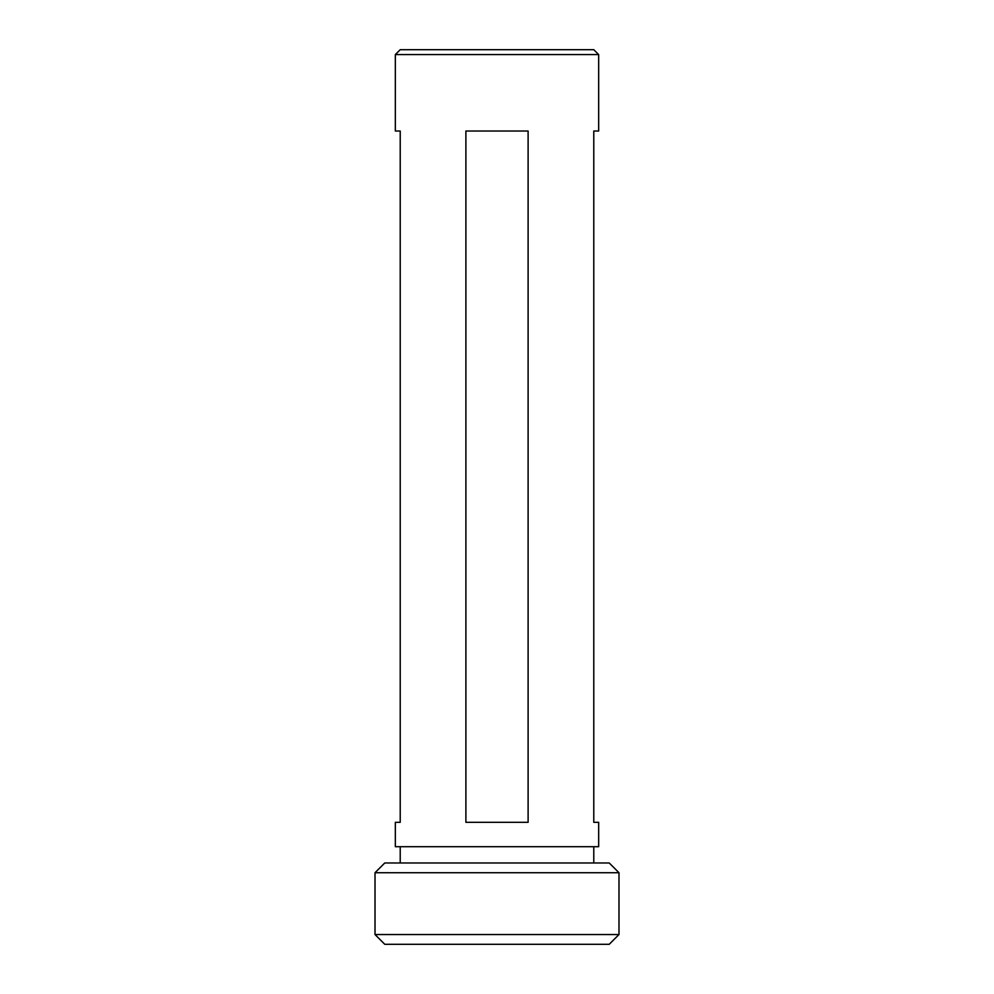 <?xml version="1.0" encoding="UTF-8"?>
<svg xmlns="http://www.w3.org/2000/svg" width="994" height="994" viewBox="0 0 994 994"><rect width="100%" height="100%" fill="white"/><g stroke="black" fill="none" stroke-linecap="round" stroke-linejoin="round"><path stroke-width="1.49" d="M375.011 872.732L384.765 862.978L609.235 862.978L618.989 872.732L375.011 872.732L375.011 934.546L618.989 934.546L609.235 944.3L384.765 944.3L375.011 934.546M618.989 872.732L618.989 934.546M400.222 846.702L400.222 862.978M593.778 846.702L593.778 862.978M465.888 822.311L465.888 131.022L528.112 131.022L528.112 822.311L465.888 822.311M598.661 54.583L395.339 54.583L395.339 131.022L400.222 131.022L400.222 822.311L395.339 822.311L395.339 846.702L598.661 846.702L598.661 822.311L593.778 822.311L593.778 131.022L598.661 131.022L598.661 54.583L593.778 49.7L400.222 49.7L395.339 54.583"/></g></svg>

